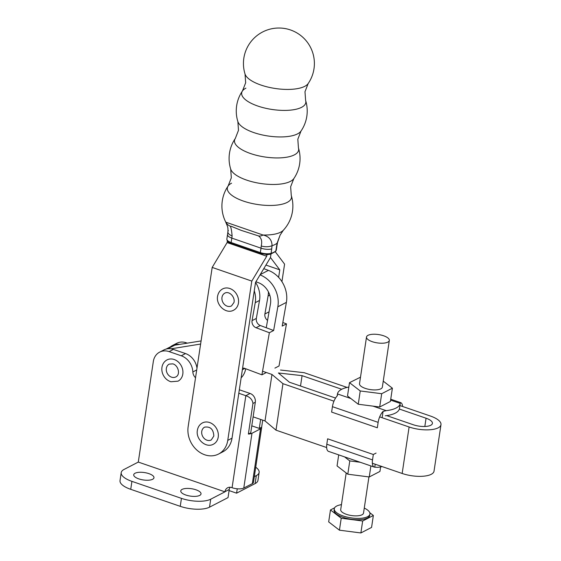 <?xml version="1.0" encoding="UTF-8"?>
<svg xmlns="http://www.w3.org/2000/svg" width="561" height="561" viewBox="0 0 561 561"><rect width="100%" height="100%" fill="white"/><g stroke="black" fill="none" stroke-linecap="round" stroke-linejoin="round"><path stroke-width="0.84" d="M245.038 74.031L245.038 74.031A35.483 35.483 0 0 1 305.507 39.999A35.483 35.483 0 0 1 308.164 83.561L308.164 83.561A32.419 11.851 -171.4 0 1 304.735 86.345A32.419 11.851 -171.4 0 1 270.5 87.642A32.419 11.851 -171.4 0 1 245.038 74.031L245.662 82.769L242.485 90.924A35.483 35.483 0 0 0 237.864 121.555L237.864 121.555A32.419 11.851 -171.4 0 0 263.326 135.159A32.419 11.851 -171.4 0 0 297.561 133.869A32.419 11.851 -171.4 0 0 300.991 131.078L300.991 131.078A35.483 35.483 0 0 0 305.619 100.454L305.619 100.454A32.419 11.851 -171.4 0 1 301.566 107.333A32.419 11.851 -171.4 0 1 261.938 107.326A32.419 11.851 -171.4 0 1 242.485 90.924L242.485 90.924A32.419 11.851 -171.4 0 1 245.921 88.14M235.318 138.448A35.483 35.483 0 0 0 230.69 169.071L230.69 169.071A32.419 11.851 -171.4 0 0 256.16 182.683A32.419 11.851 -171.4 0 0 290.388 181.392A32.419 11.851 -171.4 0 0 293.824 178.601L293.824 178.601A35.483 35.483 0 0 0 298.445 147.978L298.445 147.978A32.419 11.851 -171.4 0 1 294.392 154.857A32.419 11.851 -171.4 0 1 254.764 154.85A32.419 11.851 -171.4 0 1 235.318 138.448L238.488 130.285L237.864 121.555M231.251 226.321L230.248 226.174A8.653 8.548 168.7 0 1 225.838 222.184A30.168 11.031 -171.4 0 1 225.473 221.525L225.76 222.163L263.032 235.017A30.168 11.031 -171.4 0 0 280.689 232.17A30.168 11.031 -171.4 0 0 283.333 230.255A35.483 35.483 0 0 0 291.271 195.494L291.271 195.494A32.419 11.851 -171.4 0 1 287.225 202.381A32.419 11.851 -171.4 0 1 247.59 202.374A32.419 11.851 -171.4 0 1 228.145 185.971L228.145 185.971A32.419 11.851 -171.4 0 1 231.574 183.181M222.086 296.888A7.209 5.996 62.7 0 1 224.863 293.123C229.449 290.612 235.361 297.358 233.958 302.512L231.49 305.934A7.209 5.996 62.7 0 1 224.505 304.504A7.209 5.996 62.7 0 1 222.086 296.888M238.292 303.908A11.97 9.951 -117.3 0 0 234.274 291.271A11.97 9.951 -117.3 0 0 222.675 288.894C220.115 290.289 218.474 292.484 217.752 295.486C215.207 304.511 225.873 314.686 233.678 310.163A11.97 9.951 -117.3 0 0 238.292 303.908M201.764 431.423A7.209 5.996 62.7 0 1 204.639 427.138C210.375 426.318 213.439 429.284 213.832 436.023L211.266 439.95A7.209 5.996 62.7 0 1 204.485 438.709A7.209 5.996 62.7 0 1 201.764 431.423M218.229 437.075A11.97 9.951 -117.3 0 0 213.713 424.979A11.97 9.951 -117.3 0 0 202.451 422.91C199.625 424.474 197.928 426.956 197.367 430.364C195.6 439.27 205.964 448.498 213.446 444.179A11.97 9.951 -117.3 0 0 218.229 437.075M265.739 254.505L266.966 254.575L266.713 256.237L227.107 242.576L212.184 267.422L188.145 426.711A23.078 19.179 -117.3 0 0 196.834 450.048A23.078 19.179 -117.3 0 0 218.552 454.045A23.078 19.179 -117.3 0 0 227.759 440.378L251.798 281.089L212.184 267.422M260.858 253.558A1.445 0.603 -71 0 1 260.585 253.593L267.695 254.512M225.473 221.525L225.473 221.525A35.483 35.483 0 0 1 228.145 185.971L231.321 177.809L230.69 169.071M258.369 235.872A8.653 6.059 -60.1 0 0 263.032 235.017C268.915 236.342 271.931 239.898 272.064 245.676L271.138 253.313A1.445 1.066 73 0 1 270.472 254.203L275.479 251.587A1.445 1.29 47.1 0 0 275.844 250.879L277.12 243.067L280.086 235.143L277.499 242.597A8.653 2.09 -169.3 0 1 277.12 243.067A25.96 9.488 -171.4 0 1 272.064 245.676A8.653 3.99 3.2 0 1 261.23 245.97C262.345 241.202 261.391 237.836 258.369 235.872L241.223 230.375L231.321 226.342M230.248 226.174C231.041 227.373 231.658 230.627 232.107 235.929L231.812 238.102L261.012 248.172L261.23 245.97M232.107 235.929A8.653 4.179 -173.8 0 1 227.899 231.742L227.899 231.742A8.653 4.179 -173.8 0 1 228.383 230.606M218.552 454.045L222.829 451.829A23.078 19.179 -117.3 0 0 232.03 438.169L255.543 282.372L270.465 257.527L270.991 254.042L270.465 257.527L279.778 269.848L278.635 277.393M227.352 240.95L227.107 242.576M266.713 256.237L251.798 281.089M281.931 281.664L284.581 264.133L275.276 251.763M279.778 269.848L265.935 265.072M266.363 372.525L261.917 374.825L244.526 368.311A2.882 2.398 -117.3 0 0 242.738 368.381A2.882 2.398 -117.3 0 0 242.548 368.493M241.139 377.834A20.624 17.139 -117.3 0 0 245.725 368.759M254.273 290.801A22.503 18.695 62.7 0 1 255.234 302.681L252.064 320.626A5.771 4.797 -117.3 0 0 256.061 327.736L269.364 332.722L273.642 330.513L260.339 325.527A5.771 4.797 62.7 0 1 256.342 318.417L259.512 300.465A22.503 18.695 -117.3 0 0 255.55 282.358M282.828 322.512L286.475 323.879L282.197 326.088L286.39 302.379A25.96 21.57 -117.3 0 0 268.403 270.381L263.782 268.656M255.921 281.748L258.453 282.702A17.307 14.383 62.7 0 1 270.444 304.027L266.251 327.743M273.642 330.513L277.835 306.797A25.96 21.57 -117.3 0 0 260.045 274.883M286.475 323.879L279.027 365.982L274.918 368.107M268.403 291.825A22.503 18.695 62.7 0 1 268.067 296.047L264.89 313.992A5.771 4.797 -117.3 0 0 267.555 320.38M261.917 374.825L269.364 332.722M182.101 489.388A10.238 3.738 -171.5 0 1 193.776 489.164A10.238 3.738 -171.5 0 1 201.02 493.918A10.238 3.738 -171.5 0 1 199.681 495.426A10.238 3.738 -171.5 0 1 188.005 495.651A10.238 3.738 -171.5 0 1 180.768 490.896A10.238 3.738 -171.5 0 1 182.101 489.388M135.054 473.239A10.238 3.738 -171.5 0 1 146.73 473.007A10.238 3.738 -171.5 0 1 153.973 477.769A10.238 3.738 -171.5 0 1 152.634 479.276A10.238 3.738 -171.5 0 1 140.958 479.501A10.238 3.738 -171.5 0 1 133.721 474.739A10.238 3.738 -171.5 0 1 135.054 473.239M175.852 376.929A7.209 5.996 62.7 0 1 171.834 377.258A7.209 5.996 62.7 0 1 166.421 371.017A7.209 5.996 62.7 0 1 169.226 364.117L172.809 363.858C178.11 365.085 180.852 374.531 175.852 376.929M173.707 359.349A11.97 9.951 62.7 0 1 182.69 369.699A11.97 9.951 62.7 0 1 178.04 381.157L170.937 381.76C167.571 380.695 165.018 378.479 163.265 375.12C161.849 372.224 161.477 369.292 162.15 366.326C162.9 363.402 164.534 361.256 167.038 359.889A11.97 9.951 62.7 0 1 173.707 359.349M170.502 346.803A15.862 13.184 62.7 0 1 172.472 345.499L176.75 343.29A15.862 13.184 62.7 0 1 186.224 342.771L187.311 343.15M210.705 499.206A21.634 7.896 -171.5 0 1 181.441 498.357L131.919 481.359A21.634 7.896 -171.5 0 1 121.211 472.635A21.634 7.896 -171.5 0 1 124.037 469.452L138.294 462.082L224.954 491.836L210.705 499.206L209.512 507.172A21.634 7.896 -171.5 0 1 180.249 506.331L130.727 489.325A21.634 7.896 -171.5 0 1 120.019 480.602L121.211 472.635M255.725 467.236A21.634 7.896 -171.5 0 1 259.14 472.446A21.634 7.896 -171.5 0 1 256.314 475.623L254.322 476.654M259.14 472.446L257.948 480.412A21.634 7.896 -171.5 0 1 255.122 483.589L236.595 493.168L237.247 488.792M196.981 368.184A15.862 13.184 -117.3 0 0 185.53 353.57L173.391 349.405A15.862 13.184 -117.3 0 0 163.924 349.924L159.647 352.133A15.862 13.184 62.7 0 1 169.12 351.614L181.252 355.779A15.862 13.184 62.7 0 1 192.844 371.95A7.209 5.996 -117.3 0 0 195.537 377.735M238.811 393.275L245.837 395.687C250.101 397.16 252.471 399.748 252.948 403.464L248.369 434.06A8.653 3.156 8.5 0 0 251.973 433.26L260.528 428.842A8.653 3.156 8.5 0 0 261.657 427.573A8.653 3.156 8.5 0 0 261.65 427.194L259.287 428.415L260.634 419.425M251.784 425.841L259.287 428.415M248.369 434.06L250.739 432.84L255.311 402.237A7.209 5.996 62.7 0 0 250.108 393.471L239.337 389.776M261.65 427.194L262.709 420.14M138.294 462.082L153.314 361.55A15.862 13.184 62.7 0 1 159.647 352.133M172.472 345.499A15.862 13.184 62.7 0 1 179.569 344.398M209.512 507.172L228.039 497.593L229.253 489.494A6.634 5.512 62.7 0 1 230.066 487.25M251.973 433.26L243.783 488.056A8.653 3.156 -171.5 0 1 232.079 487.719L231.588 487.551A6.634 5.512 -117.3 0 0 227.626 487.768A6.634 5.512 -117.3 0 0 224.975 491.702L224.954 491.836M261.657 427.573L253.467 482.369A8.653 3.156 -171.5 0 1 252.338 483.638L243.783 488.056M229.091 490.595L236.595 493.168M383.619 335.78A11.536 4.215 8.5 0 0 366.508 337.028A11.536 4.215 8.5 0 0 372.216 341.677A11.536 4.215 8.5 0 0 389.327 340.436A11.536 4.215 8.5 0 0 383.619 335.78M366.508 337.028L359.524 383.717A11.536 4.215 8.5 0 0 365.239 388.373A11.536 4.215 8.5 0 0 382.35 387.132L389.327 340.436M358.255 404.236L360.239 390.961L349.496 382.665L347.511 395.947L358.255 404.236L373.03 406.136L386.213 410.666A31.844 11.62 8.5 0 0 396.094 408.022A31.844 11.62 8.5 0 0 400.238 403.415L399.488 408.443A31.844 11.62 -171.5 0 1 395.33 413.12A31.844 11.62 -171.5 0 1 385.295 415.785M390.603 400.105L400.238 403.415L400.189 402.539A10.386 4.362 -71.1 0 1 400.666 402.63A10.386 4.362 -71.1 0 1 402.595 406.48M382.153 466.598A31.844 11.62 -171.5 0 1 377.742 467.348L374.755 467.18A10.386 4.362 -71.1 0 1 374.285 467.089A10.386 4.362 -71.1 0 1 372.525 459.915L326.811 444.228A10.386 4.362 108.9 0 0 328.571 451.395L374.285 467.089M375.204 464.213L374.755 467.18M341.453 504.676A18.029 6.578 8.5 0 0 334.286 508.715A18.029 6.578 8.5 0 0 343.206 515.987A18.029 6.578 8.5 0 0 369.944 514.044A18.029 6.578 8.5 0 0 364.271 508.084M334.286 508.715L334.083 510.04A18.029 6.578 8.5 0 0 343.009 517.312A18.029 6.578 8.5 0 0 369.748 515.37L369.944 514.044M346.193 472.958L340.702 509.676A11.536 4.215 8.5 0 0 346.41 514.325A11.536 4.215 8.5 0 0 363.528 513.084L368.935 476.92M348.837 387.069A31.844 11.62 8.5 0 0 337.47 393.934L337.175 395.905M334.608 507.81L330.471 509.949L341.221 518.238L362.665 521.001L373.36 515.468L369.79 512.712M341.481 504.458L340.282 504.872M330.471 509.949L328.683 521.898L339.433 530.187L360.877 532.95L371.571 527.417L373.36 515.468M341.221 518.238L339.433 530.187M362.665 521.001L360.877 532.95M338.704 454.873L337.056 465.911L347.799 474.199L349.784 460.918L360.239 462.264M347.799 474.199L369.243 476.962L370.891 465.925M344.545 456.878L349.784 460.918M369.243 476.962L379.944 471.429L380.617 466.913M376.073 453.085L373.331 454.501L372.525 459.915M326.811 444.228L327.624 438.807L373.331 454.501M373.03 406.136L379.699 406.998L390.4 401.466L392.384 388.184L383.247 381.136M386.213 410.666L383.1 411.374L382.174 417.538M350.849 398.527L337.47 393.934L337.385 395.68A10.386 4.362 108.9 0 0 332.428 406.669L331.614 412.083L377.329 427.777L378.135 422.363A10.386 4.362 -71.1 0 1 383.1 411.374M360.239 390.961L381.683 393.717L392.384 388.184M379.699 406.998L381.683 393.717M349.496 382.665L360.506 377.174M386.669 415.61L413.38 424.775A12.833 4.684 8.5 0 0 430.743 425.28A12.833 4.684 8.5 0 0 432.419 423.394A12.833 4.684 8.5 0 0 426.065 418.218L399.355 409.046M379.678 416.886L409.109 426.991A21.493 7.84 8.5 0 0 438.176 427.833A21.493 7.84 8.5 0 0 440.981 424.677A21.493 7.84 8.5 0 0 430.343 416.01L399.923 405.561M372.357 463.239L402.16 473.47A21.493 7.84 8.5 0 0 431.227 474.311A21.493 7.84 8.5 0 0 434.032 471.156L440.981 424.677M166.133 349.068L171.736 346.165A14.425 11.984 62.7 0 1 174.773 345.169L167.865 348.746M201.09 340.927L174.773 345.169M171.014 348.823L200.621 344.04M253.123 416.851L265.016 420.932L276.005 430.161L326.649 447.545M262.555 371.221L271.959 374.446L265.016 420.932M280.514 370.029L304.188 372.693L347.091 387.427M271.959 374.446L282.947 383.682L333.963 401.192M341.726 389.264L302.07 375.653L278.396 372.981L289.385 382.209L335.555 398.058M282.947 383.682L276.005 430.161M302.07 375.653L300.521 386.031M231.384 243.523C228.425 242.633 226.917 241.139 226.861 239.021A8.653 3.163 8.6 0 0 231.139 242.527A1.445 0.603 -71 0 0 231.384 243.523L260.585 253.593A1.445 0.603 -71 0 1 260.346 252.597A8.653 3.163 8.6 0 0 271.138 253.313A25.96 9.488 8.6 0 0 275.844 250.879A8.653 3.163 8.6 0 0 276.314 250.059L275.479 251.587M225.76 222.163L227.338 226.006C227.892 227.359 228.082 229.274 227.899 231.742L227.528 234.596A8.653 3.163 -171.4 0 0 231.812 238.102L231.139 242.527L260.346 252.597L261.012 248.172A8.653 3.163 8.6 0 0 271.805 248.888M277.499 242.597L276.98 245.634A8.653 3.163 -171.4 0 1 276.51 246.454M232.03 438.169L227.759 440.378M242.359 369.727L244.862 368.43M256.061 327.736L260.339 325.527M252.064 320.626L256.342 318.417M255.234 302.681L259.512 300.465M260.199 274.624L268.403 270.381M277.835 306.797L286.39 302.379M264.89 313.992L269.063 311.832M268.067 296.047L269.785 295.156M181.441 498.357L180.249 506.331M131.919 481.359L130.727 489.325M256.314 475.623L255.122 483.589M181.252 355.779L185.53 353.57M192.844 371.95L196.715 369.951M169.12 351.614L173.391 349.405M184.674 343.57L186.224 342.771M224.975 491.702L229.253 489.494M260.528 428.842L252.338 483.638M250.108 393.471L245.837 395.687L232.079 487.719M252.948 403.464L255.311 402.237M332.428 406.669L378.135 422.363M409.109 426.991L402.16 473.47M426.065 418.218L424.831 426.486M305.619 100.454L304.988 91.716L308.164 83.561M298.445 147.978L297.821 139.24L300.991 131.078M291.271 195.494L290.647 186.764L293.824 178.601M267.225 254.652L270.472 254.203M283.333 230.255L280.079 235.15M276.98 245.634L276.314 250.059M227.528 234.596L226.861 239.021M400.666 402.63L390.737 399.222"/></g></svg>
